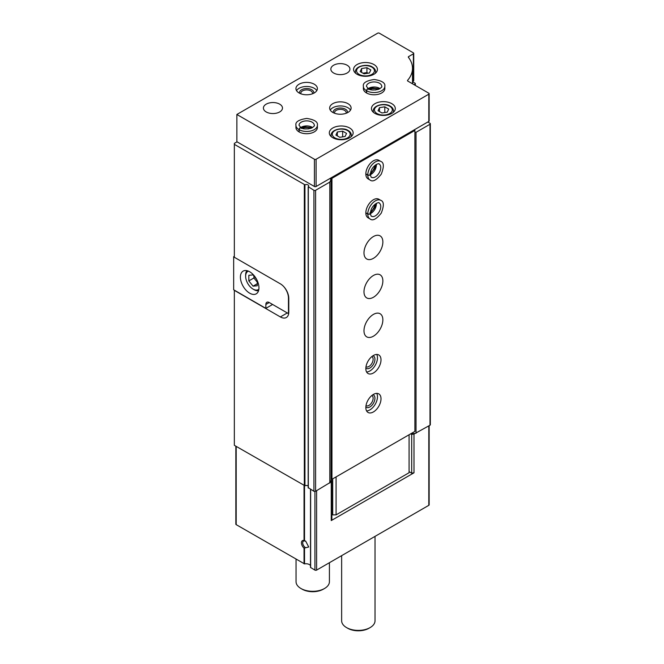 <?xml version="1.0" encoding="UTF-8"?>
<svg xmlns="http://www.w3.org/2000/svg" width="664" height="664" viewBox="0 0 664 664"><rect width="100%" height="100%" fill="white"/><g stroke="black" fill="none" stroke-linecap="round" stroke-linejoin="round"><path stroke-width="1" d="M304.037 540.554L305.689 541.127L308.71 547.003L304.037 548.14A4.772 2.756 60 0 1 301.439 542.845A4.772 2.756 60 0 1 304.037 540.554L304.037 485.558M235.844 446.183L235.844 524.162A1.195 0.689 180 0 0 236.193 524.643L304.519 563.885A4.772 2.756 180 0 1 310.503 565.612M409.082 471.647L411.697 473.158L413.996 472.801L331.253 520.576L331.867 519.24L331.867 480.504L331.07 480.047M287.28 312.943L280.366 316.935A11.919 6.881 -120 0 0 286.325 317.525A11.919 6.881 -120 0 0 288.79 312.063L288.79 298.435A11.919 6.881 -120 0 0 280.366 283.835L234.342 257.267L234.342 143.382L237.04 141.822M280.366 316.935L234.342 290.359L234.342 445.32L304.942 485.757A2.382 1.378 180 0 1 308.179 486.015M329.759 178.616L331.07 179.371L329.809 182.094L315.599 190.294A1.195 0.689 180 0 1 313.914 190.294L308.27 186.717A2.382 1.378 180 0 0 308.71 185.92A2.382 1.378 180 0 0 307.424 184.692A2.382 1.378 180 0 0 304.942 184.799L234.342 144.354M331.253 520.576L331.253 481.832L315.599 491.26A1.195 0.689 180 0 1 313.914 491.26L308.27 487.675M429.151 425.699L429.151 504.839A1.195 0.689 180 0 1 428.803 505.329L316.612 570.102A1.195 0.689 180 0 1 314.927 570.102L310.503 567.438L310.528 489.302M427.799 122.018L429.99 123.28A1.195 0.689 180 0 1 430.338 123.77L430.338 424.728A1.195 0.689 180 0 1 429.99 425.217L413.996 434.057L413.996 472.801M331.253 481.832L331.867 480.504M331.07 179.371L331.07 480.338L330.058 482.52M410.684 433.833L411.697 434.414L413.996 434.057M415.108 433.418L410.85 433.733M412.502 81.747L414.983 83.183A1.195 0.689 180 0 1 415.332 83.672A1.195 0.689 180 0 1 414.983 84.154L414.054 84.693M430.338 123.77A1.195 0.689 180 0 1 429.99 124.259L416.029 132.31L416.029 433.277M416.029 132.31L414.9 132.493M411.315 433.467L411.315 434.007M329.809 182.094L329.809 483.06M411.697 473.158L411.697 434.414M305.249 547.46A3.868 2.233 60 0 1 302.884 544.048A3.868 2.233 60 0 1 303.514 541.077A3.868 2.233 60 0 1 305.249 541.168M375.027 536.379L375.027 620.765A16.691 9.636 180 0 1 370.138 627.58A16.691 9.636 180 0 1 346.533 627.58A16.691 9.636 180 0 1 341.645 620.765L341.645 555.644M370.138 627.58L368.96 628.26A15.023 8.673 180 0 1 347.712 628.26L346.533 627.58M234.342 256.296L233.662 256.678L234.342 257.068M283.96 286.848A11.919 6.881 60 0 1 288.458 298.045L288.458 311.673A11.919 6.881 60 0 1 288.284 313.524L288.724 313.267M272.605 304.469L265.866 308.37L233.662 289.778L233.662 256.678M249.681 293.181A13.114 7.57 -120 0 0 256.238 293.828A13.114 7.57 -120 0 0 256.238 278.689A13.114 7.57 -120 0 0 243.124 271.119A13.114 7.57 -120 0 0 241.115 281.627A13.114 7.57 -120 0 0 249.681 293.181M265.866 308.37L265.866 304.469A4.772 2.756 60 0 1 266.853 302.286A4.772 2.756 60 0 1 269.235 302.527L288.284 313.524M248.452 271.153A10.491 6.059 -120 0 0 245.63 276.249A10.491 6.059 -120 0 0 253.05 289.097A10.491 6.059 -120 0 0 258.869 289.197M254.063 289.678L253.05 289.097L254.063 289.678A11.919 6.881 -120 0 0 258.528 290.774M256.57 279.278L253.05 274.913L248.834 275.286L248.834 280.905L253.05 286.151L257.267 285.769L257.267 280.698M246.917 270.663A11.919 6.881 -120 0 0 245.63 275.079L245.63 276.249M253.897 275.958L253.897 277.984L248.834 280.905M257.267 283.719L253.05 286.151M253.897 277.984L257.267 282.183M429.151 93.69L429.151 120.948A1.195 0.689 180 0 1 428.803 121.437L414.054 129.953L414.9 130.434L414.9 431.401L331.95 479.284L331.112 478.802L331.112 177.836L316.106 186.501A1.195 0.689 180 0 1 314.421 186.501L236.865 141.731L236.865 114.474L377.642 33.2A1.195 0.689 180 0 1 379.327 33.2L413.382 52.863A1.195 0.689 180 0 1 413.73 53.344A1.195 0.689 180 0 1 413.382 53.834L408.659 56.565A1.195 0.689 180 0 0 408.31 57.046A1.195 0.689 180 0 0 408.41 57.328A46.488 26.842 180 0 1 412.502 68.334A46.488 26.842 180 0 1 407.621 80.311A1.195 0.689 180 0 0 407.497 80.618A1.195 0.689 180 0 0 407.845 81.099L428.803 93.209A1.195 0.689 180 0 1 429.151 93.69A1.195 0.689 180 0 1 428.803 94.18L316.106 159.244A1.195 0.689 180 0 1 314.421 159.244L236.865 114.474M413.73 53.344L413.73 80.601A1.195 0.689 180 0 1 413.382 81.091L412.502 81.597M414.054 129.953L331.112 177.836L331.95 178.325L414.9 130.434M373.932 64.541A11.919 6.881 180 0 1 377.426 69.405A11.919 6.881 180 0 1 365.499 76.294A11.919 6.881 180 0 1 353.58 69.405A11.919 6.881 180 0 1 360.942 63.047A11.919 6.881 180 0 1 373.932 64.541M391.801 103.667A11.919 6.881 180 0 1 395.296 108.539A11.919 6.881 180 0 1 383.369 115.42A11.919 6.881 180 0 1 371.45 108.539A11.919 6.881 180 0 1 378.812 102.181A11.919 6.881 180 0 1 391.801 103.667M349.654 128.003A11.919 6.881 180 0 1 353.148 132.866A11.919 6.881 180 0 1 341.221 139.755A11.919 6.881 180 0 1 329.303 132.866A11.919 6.881 180 0 1 336.665 126.509A11.919 6.881 180 0 1 349.654 128.003M366.603 93.018L366.603 90.777A10.732 6.192 0 0 0 378.264 92.055A10.732 6.192 0 0 0 384.829 86.345L384.829 88.586A10.732 6.192 180 0 1 374.098 94.778A10.732 6.192 180 0 1 363.374 88.586L363.374 86.345A10.732 6.192 0 0 0 366.42 90.669C367.175 88.636 367.931 88.221 368.686 89.449M347.969 103.667A10.732 6.192 180 0 1 351.107 108.049A10.732 6.192 180 0 1 340.383 114.241A10.732 6.192 180 0 1 329.651 108.049A10.732 6.192 180 0 1 336.274 102.331A10.732 6.192 180 0 1 347.969 103.667M299.173 131.953L299.173 129.712A10.732 6.192 0 0 0 310.827 130.982A10.732 6.192 0 0 0 317.392 125.28L317.392 127.513A10.732 6.192 180 0 1 306.66 133.713A10.732 6.192 180 0 1 295.936 127.513L295.936 125.28A10.732 6.192 0 0 0 298.983 129.605C299.738 127.563 300.493 127.156 301.248 128.384M314.246 84.204A10.732 6.192 180 0 1 317.392 88.586A10.732 6.192 180 0 1 306.66 94.778A10.732 6.192 180 0 1 295.936 88.586A10.732 6.192 180 0 1 302.56 82.859A10.732 6.192 180 0 1 314.246 84.204M347.123 65.221A9.537 5.503 180 0 1 349.92 69.114A9.537 5.503 180 0 1 340.383 74.625A9.537 5.503 180 0 1 330.846 69.114A9.537 5.503 180 0 1 336.731 64.026A9.537 5.503 180 0 1 347.123 65.221M279.685 104.157A9.537 5.503 180 0 1 282.482 108.049A9.537 5.503 180 0 1 272.945 113.552A9.537 5.503 180 0 1 263.409 108.049A9.537 5.503 180 0 1 269.293 102.961A9.537 5.503 180 0 1 279.685 104.157M296.534 90.628A10.732 6.192 180 0 1 314.246 88.287A10.732 6.192 180 0 1 316.794 90.628M299.58 93.234A7.155 4.133 180 0 1 303.481 88.976A7.155 4.133 180 0 1 311.723 89.748A7.155 4.133 180 0 1 313.748 93.234M300.867 93.798A5.86 3.386 180 0 1 300.8 93.284A5.86 3.386 180 0 1 304.419 90.155A5.86 3.386 180 0 1 310.81 90.885A5.86 3.386 180 0 1 312.528 93.284A5.86 3.386 180 0 1 312.453 93.798M302.336 128.318A7.155 4.133 180 0 1 310.993 128.318M305.141 128.949A5.86 3.386 180 0 1 308.187 128.949M330.257 110.091A10.732 6.192 180 0 1 347.969 107.759A10.732 6.192 180 0 1 350.509 110.091M333.295 112.697A7.155 4.133 180 0 1 337.196 108.439A7.155 4.133 180 0 1 345.438 109.22A7.155 4.133 180 0 1 347.471 112.697M334.59 113.262A5.86 3.386 180 0 1 334.523 112.747A5.86 3.386 180 0 1 338.142 109.618A5.86 3.386 180 0 1 344.525 110.357A5.86 3.386 180 0 1 346.243 112.747A5.86 3.386 180 0 1 346.176 113.262M369.773 89.383A7.155 4.133 180 0 1 378.43 89.383M372.57 90.013A5.86 3.386 180 0 1 375.625 90.013M346.542 133.414L342.649 131.165L337.329 131.987L335.909 135.058L339.802 137.307L345.114 136.477L346.542 133.414M388.689 109.079L384.796 106.829L379.476 107.651L378.057 110.722L381.949 112.971L387.261 112.15L388.689 109.079M384.796 112.531L384.796 106.829M379.476 111.544L379.476 107.651M342.649 136.859L342.649 131.165M337.329 135.879L337.329 131.987M370.819 69.952L366.926 67.703L361.606 68.525L360.187 71.596L364.079 73.845L369.392 73.015L370.819 69.952M368.063 73.223L366.926 72.567L366.926 67.703M361.606 72.417L361.606 68.525M366.926 72.567L362.934 73.181M373.425 394.408A10.732 6.192 -60 0 1 378.787 393.876A10.732 6.192 -60 0 1 378.787 406.268A10.732 6.192 -60 0 1 368.063 412.46A10.732 6.192 -60 0 1 366.412 403.87A10.732 6.192 -60 0 1 373.425 394.408M373.425 355.481A10.732 6.192 -60 0 1 378.787 354.949A10.732 6.192 -60 0 1 378.787 367.333A10.732 6.192 -60 0 1 368.063 373.525A10.732 6.192 -60 0 1 366.412 364.934A10.732 6.192 -60 0 1 373.425 355.481M373.425 314.404A13.355 7.711 -60 0 1 380.098 313.74A13.355 7.711 -60 0 1 380.098 329.153A13.355 7.711 -60 0 1 366.752 336.864A13.355 7.711 -60 0 1 364.702 326.165A13.355 7.711 -60 0 1 373.425 314.404M373.425 275.469A13.355 7.711 -60 0 1 380.098 274.805A13.355 7.711 -60 0 1 380.098 290.226A13.355 7.711 -60 0 1 366.752 297.928A13.355 7.711 -60 0 1 364.702 287.23A13.355 7.711 -60 0 1 373.425 275.469M373.425 236.533A13.355 7.711 -60 0 1 380.098 235.869A13.355 7.711 -60 0 1 380.098 251.291A13.355 7.711 -60 0 1 366.752 258.993A13.355 7.711 -60 0 1 364.702 248.294A13.355 7.711 -60 0 1 373.425 236.533M365.839 212.986L367.781 214.107A10.732 6.192 120 0 0 369.997 218.912L368.063 217.792A10.732 6.192 -60 0 1 366.412 209.193A10.732 6.192 -60 0 1 373.425 199.739A10.732 6.192 -60 0 1 378.787 199.208L380.729 200.329A10.732 6.192 120 0 0 372.504 203.159A10.732 6.192 120 0 0 367.781 213.891C369.923 214.314 370.653 213.924 369.972 212.712M365.839 174.051L367.781 175.172A10.732 6.192 120 0 0 369.997 179.977L368.063 178.857A10.732 6.192 -60 0 1 366.412 170.258A10.732 6.192 -60 0 1 373.425 160.804A10.732 6.192 -60 0 1 378.787 160.273L380.729 161.393A10.732 6.192 120 0 0 372.504 164.224A10.732 6.192 120 0 0 367.781 174.956C369.923 175.379 370.653 174.989 369.972 173.777M331.95 479.284L331.95 178.325M409.082 434.754L409.082 472.718L336.084 514.866L332.714 514.866L332.714 478.852M336.084 514.866L336.084 476.901M332.714 514.866L331.867 514.376M374.894 165.419A7.155 4.133 -60 0 1 370.57 172.914M374.894 204.346A7.155 4.133 -60 0 1 370.57 211.849M376.72 354.443A10.732 6.192 -60 0 1 375.251 365.291A10.732 6.192 -60 0 1 366.594 371.989M372.936 355.771A7.155 4.133 -60 0 1 373.458 364.254A7.155 4.133 -60 0 1 365.856 368.047M371.865 356.568A5.86 3.386 -60 0 1 371.906 356.593A5.86 3.386 -60 0 1 371.906 363.357A5.86 3.386 -60 0 1 366.038 366.744A5.86 3.386 -60 0 1 366.005 366.719M376.72 393.378A10.732 6.192 -60 0 1 375.251 404.227A10.732 6.192 -60 0 1 366.594 410.916M372.936 394.707A7.155 4.133 -60 0 1 373.458 403.189A7.155 4.133 -60 0 1 365.856 406.982M371.865 395.503A5.86 3.386 -60 0 1 371.906 395.52A5.86 3.386 -60 0 1 371.906 402.293A5.86 3.386 -60 0 1 366.038 405.679A5.86 3.386 -60 0 1 366.005 405.654M329.419 562.707L329.419 581.689A16.691 9.636 180 0 1 324.53 588.495A16.691 9.636 180 0 1 300.933 588.495A16.691 9.636 180 0 1 296.044 581.689L296.044 559.204M324.53 588.495L323.351 589.175A15.023 8.673 180 0 1 302.112 589.175L300.933 588.495M365.839 173.835L367.781 174.956M369.972 173.819C370.653 175.088 369.923 175.537 367.781 175.172M365.839 212.77L367.781 213.891M369.972 212.754C370.653 214.024 369.923 214.472 367.781 214.107M298.983 131.845L298.983 129.605M301.282 128.401C300.584 127.206 299.879 127.646 299.173 129.712M366.42 92.91L366.42 90.669M368.719 89.466C368.014 88.27 367.308 88.71 366.603 90.777M304.519 540.778L304.519 485.791M304.519 563.885L304.519 548.057M304.037 563.811L304.037 548.14M304.328 184.766L304.328 485.724M316.612 570.102L316.612 490.679M428.803 505.329L428.803 425.898M236.193 524.643L236.193 446.391M314.927 570.102L314.927 491.451M310.644 567.629L310.644 489.368M304.942 184.799L304.942 485.757M414.983 84.154L414.983 85.224M429.99 124.259L429.99 425.217M315.599 190.294L315.599 491.26M313.914 190.294L313.914 491.26M308.32 187.065L308.32 488.032M269.235 302.527L265.866 304.469M314.421 186.501L314.421 159.244M316.106 186.501L316.106 159.244M413.382 81.091L413.382 53.834M408.659 57.652L408.659 56.565M407.621 80.925L407.621 80.311M428.803 121.437L428.803 94.18M351.356 136.493L351.356 135.207A10.134 5.851 180 0 1 350.949 136.85M331.502 136.85A10.134 5.851 180 0 1 331.095 135.207L331.095 136.493M347.546 130.584A8.939 5.163 180 0 1 343.537 139.216A8.939 5.163 180 0 1 332.589 132.9A8.939 5.163 180 0 1 347.546 130.584M393.503 112.166L393.503 110.871A10.134 5.851 180 0 1 393.096 112.515M373.649 112.515A10.134 5.851 180 0 1 373.243 110.871L373.243 112.166M389.693 106.248A8.939 5.163 180 0 1 385.684 114.889A8.939 5.163 180 0 1 374.737 108.564A8.939 5.163 180 0 1 389.693 106.248M375.633 73.032L375.633 71.745A10.134 5.851 180 0 1 375.226 73.389M355.779 73.389A10.134 5.851 180 0 1 355.364 71.745L355.364 73.032M371.823 67.122A8.939 5.163 180 0 1 367.814 75.754A8.939 5.163 180 0 1 356.867 69.438A8.939 5.163 180 0 1 371.823 67.122M370.429 174.673A7.628 4.407 120 0 0 376.347 164.415M370.421 174.466C370.803 176.607 371.184 177.554 371.549 177.296A7.628 4.407 120 0 0 379.177 172.889A7.628 4.407 120 0 0 379.177 164.074C379.559 162.481 370.811 165.759 370.421 174.4M370.429 213.609A7.628 4.407 120 0 0 376.347 203.35M370.421 213.393C370.803 215.543 371.184 216.489 371.549 216.223A7.628 4.407 120 0 0 379.177 211.824A7.628 4.407 120 0 0 379.177 203.01C379.559 201.416 370.811 204.695 370.421 213.335M312.586 127.563A7.628 4.407 0 0 0 300.742 127.563M300.975 127.695C302.743 129.115 306.121 129.306 311.109 128.276C313.806 126.716 314.869 125.72 314.296 125.28A7.628 4.407 0 0 0 306.66 120.873A7.628 4.407 0 0 0 299.032 125.28L300.925 127.671M380.015 88.627A7.628 4.407 0 0 0 368.18 88.627M368.412 88.769C370.18 90.18 373.558 90.37 378.546 89.341C381.244 87.781 382.306 86.785 381.725 86.345A7.628 4.407 0 0 0 374.098 81.938A7.628 4.407 0 0 0 366.47 86.345L368.354 88.735M310.503 567.438L310.503 489.293M415.332 83.672L415.332 85.424M308.179 186.874L308.179 487.832M412.502 83.788L412.502 68.334M351.356 135.207C351.173 133.14 350.102 131.58 348.143 130.526C343.628 127.09 331.187 128.999 331.095 135.207M393.503 110.871C393.32 108.805 392.25 107.244 390.291 106.19C385.776 102.762 373.334 104.663 373.243 110.871M375.633 71.745C375.45 69.678 374.38 68.118 372.421 67.064C367.906 63.628 355.464 65.537 355.364 71.745M370.429 174.175L375.251 167.859L375.915 164.664M369.997 179.977C372.604 182.226 376.355 180.301 381.252 174.184C384.174 166.697 383.999 162.431 380.729 161.393M370.429 213.111L375.251 206.786L375.915 203.599M369.997 218.912C372.604 221.162 376.355 219.236 381.252 213.119C384.174 205.632 383.999 201.366 380.729 200.329M312.155 127.812L304.27 126.791L301.174 127.812M317.392 125.28C318.039 121.894 314.495 119.611 306.751 118.433C298.808 119.636 295.198 121.919 295.936 125.28M379.592 88.876L371.707 87.864L368.611 88.876M384.829 86.345C385.477 82.967 381.933 80.684 374.189 79.497C366.237 80.701 362.635 82.983 363.374 86.345"/></g></svg>
